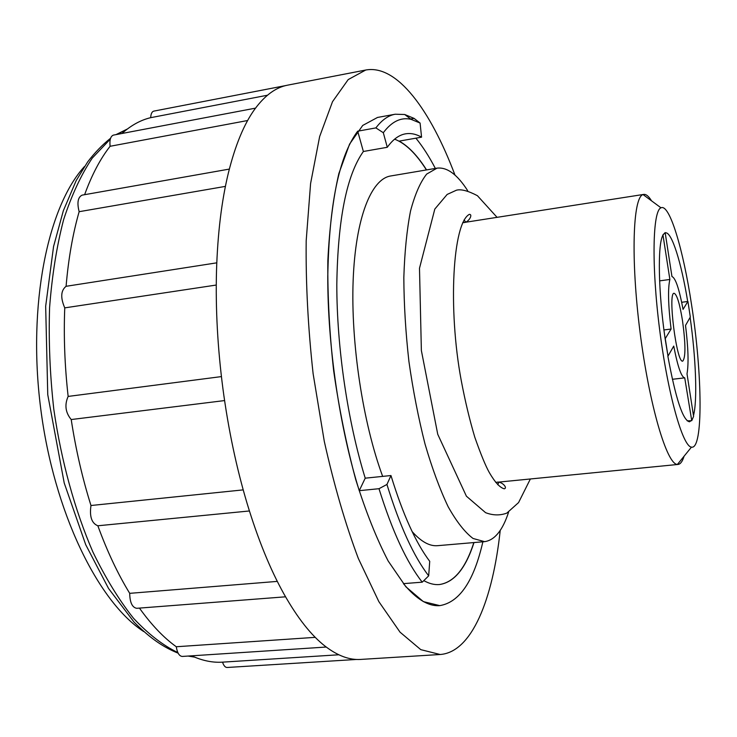 <?xml version="1.0" encoding="UTF-8"?>
<svg xmlns="http://www.w3.org/2000/svg" width="737" height="737" viewBox="0 0 737 737"><rect width="100%" height="100%" fill="white"/><g stroke="black" fill="none" stroke-linecap="round" stroke-linejoin="round"><path stroke-width="1.11" d="M410.629 119.016L414.083 118.39L404.724 114.502L395.198 114.226C388.316 115.442 381.886 120.002 375.879 127.906L357.685 131.186C339.038 156.115 329.07 204.545 327.781 276.476C327.597 346.16 339.711 428.142 359.251 490.676L378.993 488.705C392.241 531.156 406.658 562.313 422.237 582.175L403.434 583.64C416.359 599.236 428.483 606.56 439.823 605.621C459.566 602.295 473.919 581.023 482.873 541.796M435.346 168.423C429.118 156.484 422.633 146.396 415.889 138.169M395.198 114.226L377.519 117.45L362.724 125.437L349.568 144.12L338.873 173.499C333.179 198.17 329.503 227.208 327.845 260.631C327.514 295.933 329.457 332.746 333.695 371.07C339.195 409.247 346.537 445.369 355.704 479.465C365.681 511.395 376.515 538.6 388.206 561.05L405.921 586.818L423.342 601.604L439.74 605.621M454.996 175.111C430.463 110.006 396.994 64.23 365.736 70.024L348.214 79.568L332.516 101.678L319.646 136.566L310.59 183.522L306.187 240.769C305.717 283.192 308.029 327.495 313.114 373.696L324.28 441.325C333.972 484.771 345.321 523.804 358.32 558.434L378.846 601.622L400.044 632.171L420.781 649.647L440.136 654.502C471.846 652.273 492.786 599.568 500.22 530.4M365.736 70.024L287.679 85.142C275.951 87.316 265.025 95.266 254.891 109.002C244.15 123.779 235.333 145.014 228.442 172.698C221.625 200.667 217.645 233.436 216.503 270.986C215.49 308.739 217.627 347.975 222.924 388.685C228.359 429.376 236.42 467.627 247.107 503.445C257.876 539.014 270.111 569.121 283.819 593.736C297.518 618.067 311.401 635.635 325.459 646.45C337.85 655.866 349.624 660.195 360.78 659.422L440.136 654.502M285.68 85.584L153.793 111.121C151.933 111.637 150.901 113.82 150.689 117.671C140.712 120.039 131.122 125.308 121.927 133.498M191.648 655.829C202.316 660.693 212.606 662.803 222.537 662.148C223.707 665.686 225.227 667.464 227.097 667.482L356.616 659.449M139.44 608.099C151.454 624.884 163.743 637.763 176.281 646.745C177.276 652.945 179.275 656.17 182.279 656.437L326.233 647.04M229.345 169.086L82.12 195.13C77.882 197.184 76.888 202.703 79.145 211.694C72.788 233.804 68.44 258.669 66.081 286.306C60.793 290.516 60.351 297.702 64.755 307.873C63.612 336.579 64.745 366.096 68.145 396.423C64.414 404.843 65.436 412.554 71.213 419.546C75.837 449.671 82.424 478.331 90.973 505.508C89.389 516.545 91.683 523.307 97.846 525.776C107.28 551.552 117.902 574.068 129.712 593.34C129.859 602.451 132.19 607.445 136.704 608.311L285.551 596.804M255.527 108.136L113.47 135.101C110.568 136.152 109.445 139.883 110.099 146.285C100.324 158.722 91.83 174.853 84.617 194.697M84.451 166.544C47.831 206.471 27.407 304.565 40.682 408.372C53.838 512.197 98.187 602.046 143.641 631.517M693.471 415.622C697.543 400.606 695.912 358.118 690.127 317.361M687.206 420.845L691.748 420.689L693.591 416.368L687.013 373.843C688.763 363.875 688.266 347.735 685.521 325.441L690.311 317.048L687.916 301.405L683.052 309.393C679.182 288.775 675.488 277.831 671.96 276.559L665.161 232.588L662.978 235.029L669.869 279.461C667.777 288.499 668.183 305.026 671.085 329.034L665.253 338.605L667.998 356.128L673.738 346.077C677.727 366.667 681.393 377.252 684.728 377.851L691.748 420.689M667.86 356.146C675.663 398.616 682.886 420.495 689.51 421.785L691.518 420.385M662.978 235.029L662.839 235.398C657.515 244.776 658.27 291.419 665.106 338.559L667.998 356.128M681.67 302.29L687.695 301.488C681.264 262.298 671.72 231.611 665.456 232.837L665.207 232.892M662.793 235.057L665.161 232.588M691.564 304.796C683.263 249.484 669.555 203.44 660.997 207.816C652.623 210.589 651.407 265.329 659.633 329.586C667.768 393.853 682.655 446.539 691.453 447.129C703.356 450.012 702.425 373.806 691.564 304.796M651.545 200.842C648.726 196.245 646.119 194.098 643.723 194.411L643.069 194.577C632.862 197.037 630.66 258.825 640.038 332.083C649.306 405.35 666.921 464.614 677.414 464.43L678.095 464.439C680.491 464.135 682.48 461.399 684.065 456.249M643.723 194.411L462.689 222.712M495.743 482.385L678.095 464.439M465.627 221.975L464.07 219.939M497.77 484.725L498.774 482.367M467.673 190.68C457.318 174.466 447.11 166.958 437.032 168.147L426.677 174.089C420.311 182.094 414.931 194.402 410.537 210.994C406.852 229.916 404.622 252.109 403.83 277.573C403.959 304.427 405.654 332.396 408.924 361.498C413.052 390.49 418.413 417.999 425.019 444.024C432.158 468.483 439.888 489.405 448.188 506.798C456.599 521.759 464.9 532.326 473.062 538.48L484.577 541.649C494.628 540.267 502.634 530.437 508.594 512.151M437.032 168.147L390.61 175.986C371.255 179.008 355.529 217.83 353.143 280.493C350.757 343.046 362.871 422.798 382.66 476.388M412.167 531.626C421.168 541.723 429.662 546.403 437.667 545.675L484.577 541.649M426.419 169.934C416.083 153.618 405.479 143.365 394.599 139.164M439.215 584.57C454.001 582.46 465.554 568.457 473.854 542.57M423.812 580.618C429.201 583.649 434.36 584.957 439.298 584.561C454.112 582.497 465.683 568.494 474.002 542.552M426.566 169.915C417.686 155.903 408.556 146.304 399.178 141.117L421.564 137.174C416.101 134.06 410.749 132.955 405.497 133.839C398.966 134.963 392.895 139.45 387.284 147.289L363.378 151.49C346.648 174.991 337.795 219.331 336.809 284.5C336.781 347.588 347.671 421.389 365.22 478.175L390.969 475.54C402.807 514.168 415.723 542.764 429.726 561.327L428.676 575.846L422.237 582.175M378.993 488.705L386.943 484.458L390.969 475.54M386.943 484.458C399.74 525.859 413.65 556.324 428.676 575.846M414.083 118.39L420.09 123.051L411.062 119.339C401.039 116.999 391.789 121.458 383.314 132.715L375.879 127.906M387.284 147.289L383.314 132.715M420.09 123.051L421.564 137.174M359.251 490.676L365.22 478.175M363.378 151.49L357.685 131.186M338.808 654.778L222.537 662.148M315.252 637.348L176.281 646.745M277.305 581.392L129.712 593.34M249.419 510.971L97.846 525.776M243.21 489.884L90.973 505.508M224.582 400.569L71.213 419.546M221.422 376.598L68.145 396.423M216.263 285.044L64.755 307.873M216.779 262.833L66.081 286.306M225.421 186.378L79.145 211.694M247.65 120.518L110.099 146.285M267.467 95.22L150.689 117.671M682.48 320.484C679.661 303.404 676.87 294.339 674.106 293.28C667.575 292.156 676.704 363.829 682.738 361.112C685.742 357.473 685.659 343.93 682.48 320.484M671.085 329.034L663.936 329.946M669.869 279.461L659.615 280.871M127.123 129.187L116.888 134.456M110.31 139.118L92.254 158.105C81.153 174.687 71.6 195.204 63.612 219.672C56.721 246.176 52.051 275.472 49.591 307.541C48.531 340.724 49.941 374.691 53.819 409.45C61.346 461.316 74.925 510.483 92.862 551.902C105.474 577.928 119.025 600.047 133.508 618.269C148.248 634.023 163.024 645.455 177.847 652.567M188.792 656.013L194.31 656.999M127.363 129.003L116.004 134.622M110.568 138.261C102.415 144.728 94.778 152.623 87.639 161.937L76.16 180.648L63.345 210.718L53.561 246.517L45.666 306.233L47.758 394.7L64.22 483.011L85.722 544.707L108.551 588.476L134.033 622.074C150.79 638.905 163.66 647.326 178.142 653.175M188.119 656.059L194.586 657.118M660.997 207.816L643.069 194.577M691.453 447.129L677.414 464.43M530.354 479.004L518.562 502.588L506.798 513.127C499.981 515.624 492.915 515.467 485.591 512.676L466.41 496.204L437.75 434.305L421.371 350.526L419.491 268.25L434.812 209.068L447.156 194.439L456.443 190.201C461.113 188.967 468.106 190.8 477.429 195.701L497.042 217.314M463.462 222.565C468.317 223.025 473.357 214.292 469.358 214.356C452.702 222.887 447.801 308.665 461.233 380.458C465.111 401.039 469.653 420.016 474.849 437.382C480.773 454.204 485.591 465.922 489.304 472.546C495.043 482.385 500.036 487.811 504.301 488.806C508.208 487.774 500.92 480.635 496.526 482.339M411.062 119.339L404.724 114.502M672.374 379.288L684.728 377.851"/></g></svg>
